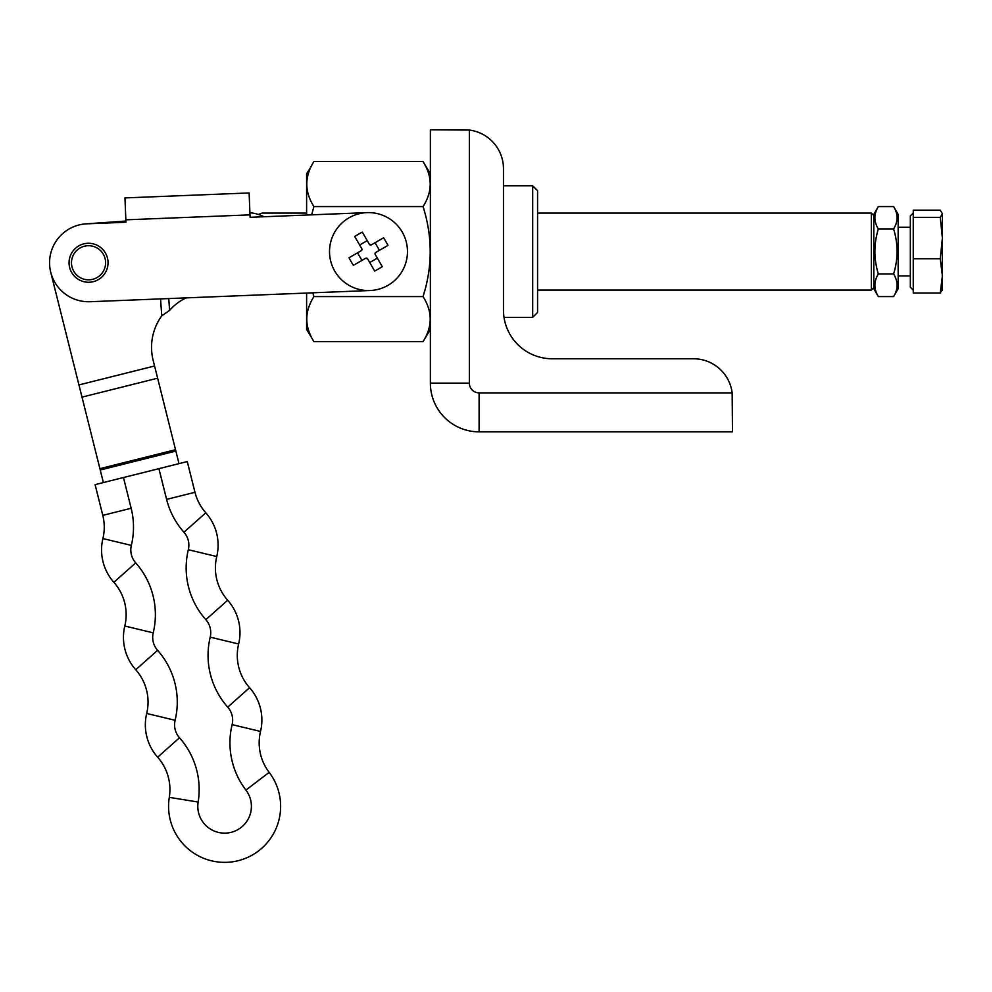 <?xml version="1.0" encoding="UTF-8"?>
<svg xmlns="http://www.w3.org/2000/svg" width="992" height="992" viewBox="0 0 992 992"><rect width="100%" height="100%" fill="white"/><g stroke="black" fill="none" stroke-linecap="round" stroke-linejoin="round"><path stroke-width="1.49" d="M532.692 185.802L537.565 190.675L537.565 312.48L532.692 317.353L532.692 185.802L503.465 185.802L503.465 168.739A38.986 38.986 0 0 0 469.352 130.064L464.479 129.766L469.352 130.064L469.352 383.135A9.746 9.746 0 0 0 479.099 392.882L732.17 392.882L732.468 431.855L732.17 392.882A38.986 38.986 0 0 0 693.495 358.769L552.184 358.769A48.72 48.72 0 0 1 503.465 310.05L503.465 168.739M306.615 215.041L306.615 173.736L311.339 166.259M154.566 365.998L78.938 384.921L50.741 272.23L82.001 397.122L157.629 378.2L153.152 360.332A53.593 53.593 0 0 1 161.746 315.865L169.595 310.384A53.593 49.699 85.9 0 1 186.248 297.873L306.615 293.062L306.615 329.418L313.918 341.595C304.42 326.641 304.42 311.637 313.918 296.583L312.827 292.814M311.624 214.842L313.918 206.572C304.42 191.605 304.42 176.601 313.918 161.56L423.063 161.56L423.72 162.663M423.869 162.911L425.58 166.098M313.918 341.595L423.063 341.595C432.574 326.641 432.574 311.637 423.063 296.583C432.574 266.662 432.574 236.654 423.063 206.572C432.574 191.605 432.574 176.601 423.063 161.56L430.379 173.736M313.918 296.583L423.063 296.583L424.911 290.073M313.918 206.572L423.063 206.572M370.053 290.52L90.111 301.717A38.986 38.986 0 0 1 49.6 264.318A38.986 38.986 0 0 1 86.986 223.82L125.947 222.258L124.967 197.916L249.116 192.956L250.096 217.298L366.941 212.623A38.986 38.986 0 0 1 387.984 285.336A38.986 38.986 0 0 1 334.738 271.064A38.986 38.986 0 0 1 348.998 217.818A38.986 38.986 0 0 1 402.256 232.091A38.986 38.986 0 0 1 387.984 285.336M124.967 197.916L249.116 192.956M245.917 790.091A77.959 77.959 0 0 1 232.103 724.619A19.493 19.493 0 0 0 227.726 707.122A77.959 77.959 0 0 1 210.205 637.162A19.493 19.493 0 0 0 205.828 619.678A77.959 77.959 0 0 1 188.319 549.717A19.493 19.493 0 0 0 183.942 532.22A77.959 77.959 0 0 1 166.606 499.385L158.918 468.67L187.277 461.565L194.978 492.292A48.72 48.72 0 0 0 205.803 512.814A48.72 48.72 0 0 1 216.752 556.537A48.72 48.72 0 0 0 227.689 600.259A48.72 48.72 0 0 1 238.638 643.982A48.72 48.72 0 0 0 249.587 687.716A48.72 48.72 0 0 1 260.524 731.439A48.72 48.72 0 0 0 269.154 772.359A56.036 56.036 0 0 1 238.204 860.696A56.036 56.036 0 0 1 169.297 797.357A48.72 48.72 0 0 0 157.641 757.194A48.72 48.72 0 0 1 146.692 713.471A48.72 48.72 0 0 0 135.743 669.736A48.72 48.72 0 0 1 124.806 626.014A48.72 48.72 0 0 0 113.857 582.292A48.72 48.72 0 0 1 102.908 538.569A48.72 48.72 0 0 0 102.796 515.369L95.108 484.642L123.467 477.536L131.167 508.264A77.959 77.959 0 0 1 131.341 545.389A19.493 19.493 0 0 0 135.718 562.886A77.959 77.959 0 0 1 153.227 632.846A19.493 19.493 0 0 0 157.604 650.33A77.959 77.959 0 0 1 175.113 720.291A19.493 19.493 0 0 0 179.49 737.775A77.959 77.959 0 0 1 198.152 802.044A26.796 26.796 0 0 0 231.111 832.338A26.796 26.796 0 0 0 245.917 790.091L269.154 772.359M158.918 468.67L123.467 477.536M49.662 265.521A38.986 38.986 0 0 1 85.796 223.882L125.897 221.042M249.91 212.747A38.986 38.986 0 0 1 264.008 216.74M103.379 482.571L100.242 470.01L175.869 451.075L179.006 463.636M175.869 451.075L157.629 378.2M82.001 397.122L100.242 470.01M160.543 298.902L161.746 315.865L169.595 310.384L168.752 298.567M873.791 287.63L871.36 290.073L871.36 213.082L537.565 213.082M258.354 214.446L262.099 213.082L258.354 214.446M104.916 252.179A19.493 19.493 0 0 1 99.138 279.136A19.493 19.493 0 0 1 72.18 273.346A19.493 19.493 0 0 1 77.959 246.4A19.493 19.493 0 0 1 104.916 252.179M873.791 214.421L873.791 288.734L878.329 296.583C873.754 289.069 873.754 281.53 878.329 273.966C873.754 258.999 873.754 243.995 878.329 228.954C873.754 221.514 873.754 214.049 878.329 206.572L873.791 214.421M878.329 273.966L893.618 273.966C898.194 258.924 898.194 243.92 893.618 228.954C898.194 221.514 898.194 214.049 893.618 206.572L898.157 214.421L898.157 288.734L893.618 296.583L878.329 296.583M893.618 206.572L878.329 206.572M893.618 228.954L878.329 228.954M893.618 273.966C898.194 281.492 898.194 289.032 893.618 296.583M913.26 258.776L940.242 258.776L942.4 275.875L940.242 292.987L913.26 292.987L913.26 213.057L910.334 215.934L910.334 287.221L913.26 290.148M940.242 292.987L942.4 289.391M913.26 217.36L940.242 217.36L942.4 238.068L940.242 258.776M913.26 213.057L913.26 210.168L940.242 210.168L942.4 213.764L940.242 217.36M942.4 213.764L942.214 290.42M354.714 236.48A62.062 31.025 -30 0 1 358.472 234.211A62.062 31.025 -30 0 1 362.303 232.091L369.371 244.317L371.368 244.85L383.594 237.795A62.062 31.025 60 0 1 387.984 245.384L375.745 252.452L375.212 254.448L382.28 266.674A62.062 31.025 150 0 1 378.522 268.931A62.062 31.025 150 0 1 374.678 271.064L367.623 258.838L365.626 258.292L353.388 265.36A62.062 31.025 -120 0 1 349.01 257.759L361.237 250.703L361.77 248.707L354.714 236.48M361.931 260.425L357.542 252.836M359.637 245.012L367.238 240.622M375.063 242.718L379.44 250.319M377.344 258.143L369.756 262.52M365.626 258.292A1.463 1.463 0 0 1 367.623 258.838M375.212 254.448A1.463 1.463 0 0 1 375.745 252.452M371.368 244.85A1.463 1.463 0 0 1 369.371 244.317M361.77 248.707A1.463 1.463 0 0 1 361.237 250.703M464.479 129.766L430.379 129.766L469.352 130.064M732.17 392.882L732.468 397.755M732.468 431.855L479.099 431.855A48.72 48.72 0 0 1 430.379 383.135L430.379 129.766M469.352 383.135L430.379 383.135A48.72 48.72 0 0 0 479.099 431.855A48.72 48.72 0 0 1 430.379 383.135A48.72 48.72 0 0 0 479.099 431.855L479.099 392.882M125.848 219.827L249.996 214.867M183.942 532.22L205.803 512.814M205.828 619.678L227.689 600.259M227.726 707.122L249.587 687.716M179.49 737.775L157.641 757.194M157.604 650.33L135.743 669.736M135.718 562.886L113.857 582.292M131.167 508.264L102.796 515.369M131.341 545.389L102.908 538.569M153.227 632.846L124.806 626.014M175.113 720.291L146.692 713.471M198.152 802.044L169.297 797.357M232.103 724.619L260.524 731.439M210.205 637.162L238.638 643.982M188.319 549.717L216.752 556.537M166.606 499.385L194.978 492.292M99.894 468.658L175.522 449.723M74.226 272.031A17.05 17.05 0 0 0 97.811 277.09A17.05 17.05 0 0 0 102.87 253.506A17.05 17.05 0 0 0 79.286 248.446A17.05 17.05 0 0 0 74.226 272.031M430.379 329.418L423.063 341.595M532.692 317.353L504.01 317.353M873.791 215.524L871.36 213.082M306.615 213.082L262.099 213.082M871.36 290.073L537.565 290.073M898.157 227.218L910.334 227.218M898.157 275.937L910.334 275.937"/></g></svg>
